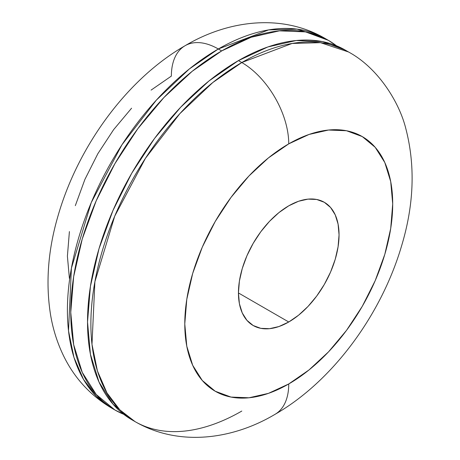 <?xml version="1.0" encoding="UTF-8"?>
<svg xmlns="http://www.w3.org/2000/svg" width="460" height="460" viewBox="0 0 460 460"><rect width="100%" height="100%" fill="white"/><g stroke="black" fill="none" stroke-linecap="round" stroke-linejoin="round"><path stroke-width="0.69" d="M288.748 321.994L238.441 292.951L239.407 281.06L242.27 268.513L246.922 255.783L253.178 243.369L260.797 231.742L269.497 221.358L278.933 212.6L288.748 205.821A71.145 41.072 -60 0 1 324.317 202.296A71.145 41.072 -60 0 1 335.225 259.302A71.145 41.072 -60 0 1 288.748 321.994L278.933 326.542L269.497 328.687L260.797 328.342L253.178 325.519L246.922 320.327L242.27 312.967L239.407 303.726L238.441 292.951L288.748 321.994A71.145 41.072 -60 0 1 253.178 325.519A71.145 41.072 -60 0 1 242.27 268.513A71.145 41.072 -60 0 1 288.748 205.821L298.563 201.267L307.999 199.128L316.693 199.473L324.317 202.296L330.573 207.489L335.225 214.843L338.083 224.089L339.049 234.864L338.083 246.755L335.225 259.302L330.573 272.032L324.317 284.447L316.693 296.067L307.999 306.458L298.563 315.215L288.748 321.994M123.665 414.282A213.428 123.222 -60 0 1 114.96 410.015L111.607 408.077L96.37 396.313L83.513 379.414L73.962 357.409L68.511 330.803L71.421 268.128L91.252 202.595L121.952 144.773L156.36 100.119L189.324 68.971L218.322 48.984A66.401 38.335 -120 0 0 185.121 45.695A66.401 38.335 60 0 1 218.322 48.984A213.428 123.222 120 0 0 78.89 237.055A213.428 123.222 120 0 0 111.607 408.077C89.959 395.192 73.726 377.327 62.916 354.476C57.08 342.091 52.98 329.003 50.623 315.209C45.454 283.118 47.989 249.768 58.236 215.153C78.338 145.826 127.305 78.821 185.121 45.695C228.246 20.062 281.974 13.369 325.03 38.416A213.428 123.222 120 0 0 218.322 48.984L221.674 50.922L218.322 48.984L268.623 29.906L297.045 29.124L325.03 38.416L328.388 40.348L305.515 31.884L279.427 30.843L251.114 37.271L221.674 50.922L192.228 71.265L163.921 97.526L137.827 128.696L114.96 163.57L96.192 200.813L82.248 238.993L73.657 276.644L70.76 312.311L73.657 344.638L82.248 372.37L96.192 394.444L114.96 410.015A213.428 123.222 -60 0 1 82.248 238.993A213.428 123.222 -60 0 1 221.674 50.922A213.428 123.222 -60 0 1 328.388 40.348A213.428 123.222 -60 0 1 336.433 45.758L328.388 40.348M241.793 62.537L238.441 60.599A213.428 123.222 120 0 0 99.015 248.676A213.428 123.222 120 0 0 131.727 419.698L112.959 404.127L99.015 382.047L90.424 354.315L87.526 321.994L90.424 286.321L99.015 248.676L112.959 210.496L131.727 173.253L154.6 138.379L180.688 107.209L209.001 80.948L238.441 60.599L241.793 62.537L212.802 82.524L179.837 113.672L145.429 158.326L114.73 216.148L94.898 281.681L91.988 344.356L97.439 370.961L106.99 392.966L119.847 409.866L135.085 421.63A213.428 123.222 -60 0 1 102.367 250.614A213.428 123.222 -60 0 1 241.793 62.537A66.401 38.335 60 0 1 288.748 143.859A66.401 38.335 -120 0 0 241.793 62.537A213.428 123.222 -60 0 1 348.507 51.968L320.522 42.676L292.1 43.458L241.793 62.537M241.793 411.062A213.428 123.222 -60 0 1 135.085 421.63L131.727 419.698M135.085 421.63C178.773 446.919 232.49 439.662 274.994 414.351A66.401 38.335 -120 0 0 288.748 383.956A147.027 84.887 -60 0 1 184.782 323.932A147.027 84.887 -60 0 1 288.748 143.859L268.462 157.878L248.963 175.967L230.989 197.438L215.234 221.461L202.302 247.118L192.694 273.418L186.783 299.356L184.782 323.932L186.783 346.196L192.694 365.303L202.302 380.512L215.234 391.236L230.989 397.072L248.963 397.785L268.462 393.357L288.748 383.956L309.028 369.938L328.532 351.848L346.506 330.378L362.261 306.348L375.187 280.692L384.796 254.391L390.712 228.459L392.708 203.883L390.712 181.619L384.796 162.512L375.187 147.303L362.261 136.58L346.506 130.743L328.532 130.03L309.028 134.458L288.748 143.859A147.027 84.887 -60 0 1 392.708 203.883A147.027 84.887 -60 0 1 288.748 383.956A66.401 38.335 60 0 1 274.994 414.351C332.517 381.392 381.282 314.91 401.568 245.95C414.029 204.706 415.443 165.577 405.806 128.57C399.47 102.706 378.384 68.051 348.507 51.968L345.155 50.031A213.428 123.222 120 0 0 238.441 60.599L267.881 46.949L296.194 40.52L322.287 41.561L345.155 50.031M114.96 410.015L123.671 414.287M151.087 90.108L171.367 76.09A66.401 38.335 60 0 1 185.121 45.695M69.402 278.426L67.401 256.162L69.402 231.587M75.319 205.654L84.927 179.354L97.853 153.697L113.608 129.668L131.583 108.198"/></g></svg>
